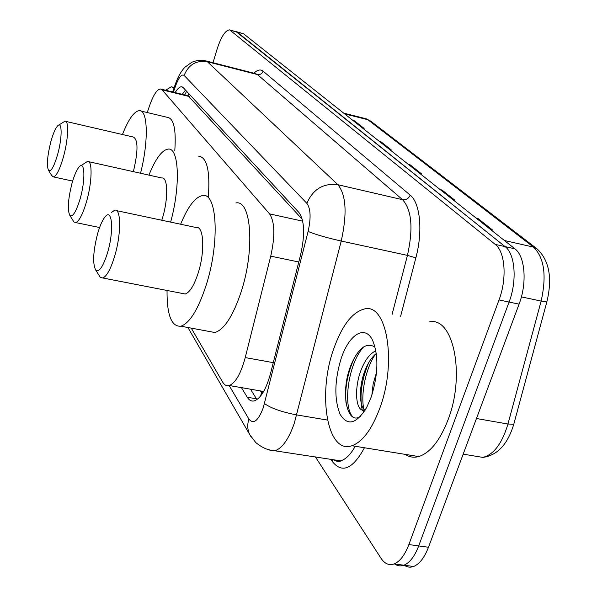 <?xml version="1.0" encoding="UTF-8"?>
<svg xmlns="http://www.w3.org/2000/svg" width="597" height="597" viewBox="0 0 597 597"><rect width="100%" height="100%" fill="white"/><g stroke="black" fill="none" stroke-linecap="round" stroke-linejoin="round"><path stroke-width="0.9" d="M263.523 391.692L261.523 391.617L262.762 392.96M302.231 219.196L188.04 95.714L188.846 93.692M259.673 390.781L261.523 391.617M191.249 328.126L222.629 382.058C224.412 385.065 226.621 386.229 229.255 385.528C235.517 382.983 240.845 373.67 245.233 357.581L270.74 256.15C275.202 235.912 274.814 221.823 269.553 213.875L162.108 89.849L160.421 88.968C157.026 89.423 153.459 94.856 149.728 105.273L147.228 112.535M213.01 62.73L216.95 49.581C221.047 36.88 225.263 30.305 229.591 29.85L495.219 244.389C505.144 251.688 507.189 278.583 499.017 299.94L408.863 544.561C404.848 555.061 399.938 561.516 394.147 563.934C389.065 565.687 384.684 563.792 380.998 558.255L315.38 456.877M230.114 29.992L237.203 32.096L505.092 246.613C515.136 253.926 517.271 280.769 509.077 302.052L418.698 545.912C414.661 556.382 409.729 562.814 403.878 565.217C400.52 566.434 397.386 565.963 394.468 563.807M241.457 387.632L247.262 397.244C249.195 400.378 251.561 401.587 254.367 400.863C260.807 398.348 266.21 389.177 270.568 373.349L300.649 254.628C305.112 234.449 304.537 220.405 298.925 212.502L183.242 87.647L181.525 86.774C179.63 86.759 177.503 88.699 175.167 92.587M247.262 397.244L256.434 398.803L250.509 389.199M182.242 94.326L185.495 90.08M235.979 31.544L505.092 246.613C515.136 253.926 517.271 280.769 509.077 302.052L418.698 545.912C414.661 556.382 409.729 562.814 403.878 565.217L394.147 563.934M236.509 31.686L243.583 33.79L514.913 248.822C525.069 256.15 527.293 282.933 519.084 304.149L428.474 547.262C424.43 557.695 419.46 564.105 413.564 566.493C410.199 567.687 407.057 567.232 404.124 565.12M476.033 218.009L477.913 218.442L492.503 229.987L490.592 229.547M379.162 141.235L380.796 141.638L391.319 149.959L389.654 149.548M353.006 120.504L354.581 120.9L364.118 128.445L362.513 128.049M440.161 189.585L441.952 190.01L454.959 200.293L453.138 199.868M408.057 164.138L409.773 164.556L421.437 173.779L419.698 173.361M408.333 164.362L409.773 164.556M440.452 189.809L441.952 190.01M353.26 120.713L354.581 120.9M379.423 141.444L380.796 141.638M476.331 218.248L477.913 218.442M165.57 90.229L171.346 86.759L173.951 88.184M57.596 154.623C54.014 166.653 51.014 171.936 48.581 170.466C46.476 165.847 47.253 156.183 50.909 141.496C53.178 133.444 55.446 128.198 57.722 125.766C62.26 120.773 62.275 138.191 57.596 154.623M58.76 125.086L64.969 121.198C69.118 120.146 68.319 139.743 63.349 157.205C59.834 169.272 56.581 175.846 53.588 176.943L51.767 175.585M133.362 171.652C138.191 151.265 138.198 139.728 133.392 137.056L65.774 121.385M122.445 134.519C128.437 119.318 134.041 111.355 139.273 110.639C147.847 109.46 148.832 141.086 140.541 173.249M141.004 111.049L167.451 117.37C173.809 118.325 176.257 129.422 174.794 150.653M80.11 198.853C76.162 211.756 72.759 217.293 69.886 215.48C67.26 210.084 67.991 199.279 72.073 183.063C74.379 175.011 76.782 169.585 79.267 166.794C84.908 160.16 85.58 180.19 80.11 198.853M80.894 165.712L87.483 161.421C92.632 159.884 92.192 182.286 86.483 201.793C82.744 214.323 79.162 221.248 75.729 222.577L73.909 221.935L73.185 220.763M161.78 220.241L162.488 217.965C168.399 198.898 167.936 176.727 161.906 178.01L88.699 161.69M148.937 175.122C155.518 158.795 161.891 150.123 168.063 149.101C178.958 147.086 180.801 185.406 170.63 222.114M198.622 156.153C206.95 157.175 210.189 170.749 208.338 196.876M107.542 252.732C103.154 266.605 99.236 272.419 95.789 270.172C92.438 263.77 93.072 251.501 97.692 233.375C99.99 225.532 102.468 220.017 105.117 216.815C112.273 207.614 114.094 231.114 107.542 252.732M111.512 212.442L114.624 210.234C121.169 207.875 121.378 234.002 114.676 256.128C110.729 269.031 106.781 276.321 102.833 277.993L100.221 277.232L99.132 275.508M182.481 293.47L185.182 294C189.771 292.5 194.122 285.456 198.226 272.881C205.174 251.3 203.793 225.479 196.167 227.532L116.557 210.644M180.622 224.233C187.846 206.644 195.137 197.092 202.495 195.585C217.151 191.868 220.009 242.442 206.189 285.12C198.174 309.455 189.749 323.149 180.913 326.201C171.481 326.94 166.854 315.029 167.041 290.47M235.852 202.95C251.337 199.48 255.113 249.8 241.098 292.023C232.957 316.104 224.233 329.604 214.905 332.522L208.831 331.395M379.938 407.863C371.998 429.183 362.67 441.81 351.946 445.735C327.066 454.795 317.283 393.975 333.701 348.909C342.021 325.492 352.237 312.194 364.342 309C386.535 302.537 397.236 361.401 379.938 407.863M429.258 321.97C453.048 316.037 465.764 374.237 448.086 419.698C439.982 440.571 430.191 452.862 418.713 456.563C413.84 457.869 409.348 457.138 405.229 454.377M376.289 353.528C372.215 356.834 368.827 361.603 366.125 367.834C358.707 384.199 358.715 406.244 365.088 410.243M375.849 350.745C370.491 353.364 365.976 358.827 362.297 367.125C354.514 384.252 354.976 407.355 361.954 410.012L365.013 410.37M376.528 372.409L373.162 383.841L371.841 395.236M375.05 347.111C366.752 342.088 358.969 347.529 351.685 363.431C339.536 390.878 346.812 426.922 360.842 416.064M341.178 358.446C349.036 334.35 365.11 324.275 372.647 340.454C378.707 355.476 378.259 374.274 371.297 396.841L366.715 407.4C356.349 424.168 347.454 426.415 340.021 414.139C334.126 398.99 334.514 380.423 341.178 358.446M364.163 411.714L361.954 410.012M368.528 362.998C361.491 380.282 359.394 395.99 362.237 410.117M354.439 357.73C347.461 373.132 344.663 388.237 346.036 403.05M375.498 354.17C365.327 368.483 360.23 396.229 364.148 410.43M363.618 346.924C347.738 363.998 342.618 408.124 353.163 417.116M261.702 391.908L260.62 396.02M189.256 96.52L162.108 89.849M302.701 221.166L269.553 213.875M298.784 262.001L270.74 256.15M273.277 362.648L245.233 357.581M229.181 385.55L248.897 419.049C253.434 424.698 258.225 420.93 263.27 407.744L308.112 231.435C311.104 217.942 310.686 208.577 306.858 203.346L184.137 75.438C181.66 73.819 178.816 77.304 175.585 85.901L173.391 92.154M175.585 85.901L175.54 83.632C178.04 76.655 181.152 71.2 184.876 67.274L191.756 62.297C196.129 60.409 200.644 59.894 205.301 60.76L207.383 61.745L337.909 184.719C346.163 194.898 347.267 213.674 341.23 241.039L294.276 423.333C288.769 438.892 282.478 447.974 275.411 450.578L271.971 450.907L268.799 449.735M327.469 420.079L296.754 414.922C281.769 412.02 271.016 408.244 264.478 403.579M364.446 447.765C352.767 469.138 342.066 473.727 332.335 461.533L330.857 459.317M253.889 73.192C257.449 69.789 260.523 69.11 263.105 71.162L410.176 195.129C420.198 202.913 423.034 231.166 415.87 257.822L400.624 316.246M230.793 30.395L243.583 33.79M408.863 544.561L428.474 547.262M499.017 299.94L519.084 304.149M495.219 244.389L514.913 248.822M339.962 461.19L339.633 460.697M184.137 75.438C188.495 64.655 196.249 60.096 207.383 61.745L257.397 74.535L255.083 73.498L206.301 61.013M332.962 459.645L336.641 461.085L340.611 460.854C345.723 459.399 350.603 454.533 355.245 446.272M308.112 231.435C315.156 234.42 326.201 237.621 341.23 241.039L407.445 255.389C413.393 228.517 411.773 209.957 402.587 199.704L257.397 74.535C260.098 74.938 262.008 73.812 263.105 71.162M392.05 314.537L407.445 255.389L415.87 257.822M306.858 203.346C313.022 189.137 323.38 182.928 337.909 184.719L402.587 199.704C406.087 200.129 408.617 198.607 410.176 195.129M332.335 461.533L332.641 459.6M251.24 437.131L249.725 434.609C247.427 429.803 247.151 424.616 248.897 419.049M546.942 301.53L546.859 301.843C552.561 278.112 549.3 260.449 537.069 248.845L533.449 247.098L367.842 119.706L370.774 121.169L536.673 248.539M513.965 423.564L546.859 301.843L541.136 301.075C546.815 275.59 544.255 257.591 533.449 247.098L504.428 240.509M344.641 113.878L367.842 119.706L364.827 118.445L343.7 113.131M474.466 456.018L482.861 457.399C497.398 455.414 507.711 444.347 513.793 424.183L507.957 424.034L541.136 301.075L521.397 296.888M463.175 454.153L482.861 457.399C493.719 454.66 502.084 443.541 507.957 424.034L476.458 418.512M419.87 173.406L408.46 164.362M389.819 149.593L379.543 141.452M362.678 128.086L353.379 120.713M453.317 199.905L440.586 189.816M490.786 229.591L476.473 218.256M186.592 91.259L184.712 94.93M187.428 95.602L161.242 89.169M263.65 391.468L229.255 385.528M187.921 327.507L249.725 434.609L255.762 442.556C261.546 447.235 266.971 449.832 272.053 450.347L340.611 460.854C339.812 462.279 337.626 461.936 334.059 459.824M175.346 84.192L172.623 91.96M166.488 290.366L167.026 291.299M182.354 86.983L181.525 86.774M366.162 118.766L370.774 121.169M413.564 566.493L403.878 565.217M172.458 87.028L174.205 87.46M48.581 170.466L52.275 176.406M53.588 176.943L72.647 181.078M69.886 215.48L73.909 221.935M75.729 222.577L99.587 227.517M95.789 270.172L100.221 277.232M102.833 277.993L185.182 294M180.913 326.201L214.905 332.522M351.946 445.735L418.713 456.563"/></g></svg>
